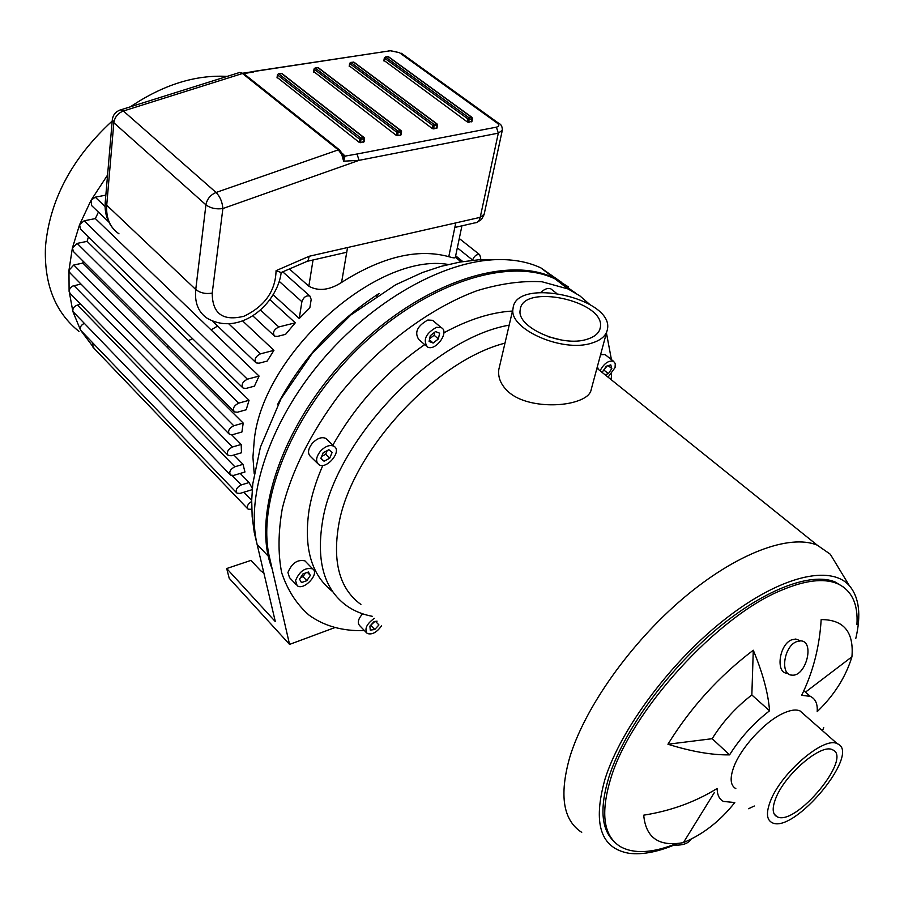 <?xml version="1.0" encoding="UTF-8"?>
<svg xmlns="http://www.w3.org/2000/svg" width="904" height="904" viewBox="0 0 904 904"><rect width="100%" height="100%" fill="white"/><g stroke="black" fill="none" stroke-linecap="round" stroke-linejoin="round"><path stroke-width="1.36" d="M329.734 458.158L324.073 461.232L320.784 458.554L323.169 452.791L328.864 449.717L332.13 452.407L329.734 458.158L325.677 454.215L327.169 450.633M324.073 461.232L320.943 458.17M321.688 456.384L325.677 454.215M310.332 575.419L306.863 580.684L301.473 582.571L299.529 579.181L302.998 573.882L308.411 572.017L310.332 575.419L307.394 572.368M300.625 577.509L303.043 576.673L305.416 573.046M306.863 580.684L303.043 576.673M375.476 621.364L378.934 624.935L374.776 629.5L370.267 630.111L369.906 626.133L374.075 621.545L377.092 621.161M370.256 625.737L374.866 621.443M374.776 629.5L371.047 625.636M603.364 370.55L607.126 365.973M602.844 371.318L606.29 366.222L610.788 364.866L611.816 368.583L608.381 373.646L604.979 374.685M608.381 373.646L604.2 370.301M611.816 368.583L608.155 365.668M320.75 450.813C325.643 446 330.073 444.497 334.028 446.293C342.503 450.96 326.48 470.193 318.784 464.588C315.349 461.39 316.004 456.791 320.75 450.813M317.485 463.311L310.716 456.689C307.27 453.48 307.902 448.892 312.626 442.926C317.507 438.146 321.926 436.655 325.892 438.463L327.225 439.751M295.551 580.56C299.529 571.147 305.224 567.249 312.648 568.865C320.061 573.509 303.767 591.148 297.133 585.656L295.551 580.56M296.162 584.639L289.517 577.599L287.924 572.492C291.856 563.102 297.54 559.237 304.964 560.887L305.97 561.926M381.567 625.783C376.776 632.461 371.996 635.026 367.205 633.455L367.126 633.399C364.289 628.868 366.696 623.839 374.346 618.325M366.346 632.585L359.702 625.647C357.159 622.879 358.131 618.935 362.617 613.816M600.075 370.764C603.962 363.51 608.415 360.323 613.443 361.204L615.274 363.589L615.07 367.589L608.053 377.16M600.572 354.718L605.047 354.537L606.143 355.419M540.897 292.354C544.603 288.941 547.903 287.766 550.807 288.839L552.208 289.935M429.66 338.751L434.112 335.248L434.745 332.197M433.163 343.045L429.095 341.452L430.281 335.7L435.547 331.565L439.604 333.192L438.406 338.921L433.163 343.045L429.434 339.836M438.406 338.921L434.112 335.248M436.429 327.338L441.208 327.621C450.056 331.598 435.513 351.882 427.389 346.933C422.767 339.938 425.784 333.406 436.429 327.338M425.874 345.622L418.857 339.565C414.201 332.559 417.185 326.05 427.818 320.027L432.598 320.321L434.157 321.643M272.172 568.887C251.018 516.772 282.602 423.196 350.3 353.848C417.806 284.251 505.731 254.374 553.7 277.822L568.277 286.817M683.435 842.607C659.016 846.991 645.772 837.85 643.716 815.171C670.757 810.911 695.232 802.017 717.177 788.469C717.177 794.899 719.279 799.215 723.471 801.441L734.794 802.537C720.149 821.069 703.041 834.426 683.435 842.607L714.273 792.684M748.535 808.73L754.309 806.006M822.47 730.692L823.736 727.641M851.93 656.79C845.726 677.039 834.143 695.334 817.193 711.651C817.736 703.877 815.453 698.781 810.334 696.374L801.656 695.312C813.024 672.147 819.521 646.902 821.171 619.59C843.76 619.59 854.009 631.998 851.93 656.79L805.464 692.136M753.281 650.225C762.852 673.288 768.276 693.481 769.553 710.793L751.845 694.973L753.281 650.225C719.042 676.192 690.588 707.538 667.943 744.241L712.171 738.692C722.782 721.708 736.003 707.143 751.845 694.973M769.553 710.793C753.665 723.11 740.331 737.8 729.584 754.863L712.171 738.692M729.584 754.863C712.295 755.19 691.752 751.642 667.943 744.241M796.367 641.738C783.7 646.676 779.937 675.085 791.893 675.119C805.984 677.062 815.182 640.992 800.594 640.868L796.367 641.738M788.198 673.627L787.101 673.186C775.587 673.333 778.965 644.812 791.509 639.874L795.757 639.026L799.622 640.495M674.045 845.082C682.769 845.511 688.464 843.5 691.142 839.07M591.758 343.102C562.559 352.967 508.432 328.92 513.031 308.671C514.952 276.534 613.827 297.913 607.477 329.09C606.369 335.542 601.137 340.209 591.758 343.102M606.697 331.96L591.261 389.296C590.493 394.415 585.509 398.449 576.311 401.387C557.666 407.501 524.343 406.009 508.715 392.121C501.11 385.273 497.799 377.77 498.793 369.612L499.596 366.188M548.626 336.819L561.87 340.107M586.945 339.294C562.141 347.611 516.297 327.237 520.195 310.027C521.811 282.782 605.759 300.93 600.358 327.361C599.431 332.864 594.956 336.842 586.945 339.294M677.887 843.443C658.937 851.783 642.608 855.06 628.901 853.263C600.493 848.257 592.538 823.476 605.058 778.932C621.048 728.183 671.898 660.304 726.432 618.099C781.022 575.735 830.697 564.491 849.331 585.645C859.195 597.307 861.354 614.923 855.783 638.495M613.703 841.172C601.205 829.115 599.612 807.758 608.923 777.09C623.319 731.89 665.785 672.565 714.013 631.455C762.287 590.289 810.357 571.769 835.025 581.916L843.816 587.284M581.713 832.347C563.158 820.346 559.124 795.486 569.622 757.767C584.459 708.092 630.427 643.026 683.334 598.211C736.285 553.338 789.474 533.654 817.216 545.135L830.29 554.231L837.194 565.61M360.899 604.448C340.006 589.193 332.536 563.102 338.491 526.173C349.735 453.763 434.067 361.137 504.974 343.147M372.437 616.347C362.583 614.517 353.893 610.923 346.368 605.556C324.31 589.284 316.298 561.644 322.332 522.625C334.084 441.649 432.236 338.311 509.178 325.157M597.408 366.482L598.233 369.273M332.728 591.668C311.292 575.08 303.439 547.632 309.179 509.347C311.631 495.256 316.185 480.6 322.841 465.39M332.864 445.163C355.86 404.608 386.471 371.092 424.699 344.616M443.864 332.841C468.396 319.507 491.267 312.242 512.478 311.044M364.47 630.619C342.616 631.263 324.118 626.088 308.965 615.07C296.602 604.256 287.495 590.12 281.652 572.65C277.935 553.485 278.172 532.004 282.353 508.217C291.868 470.577 310.795 432.835 339.147 394.98C378.222 346.526 429.343 308.241 477.165 290.647C500.635 283.551 522.275 280.59 542.095 281.788L568.051 288.964L579.69 295.721L589.6 304.332M606.437 332.954L611.432 359.611M611.545 373.985L611.183 379.68M735.833 788.616C730.466 785.576 729.72 778.559 733.596 767.552C740.387 748.365 764.129 722.183 782.491 713.651C790.039 710.047 795.893 709.143 800.063 710.939L803.566 714.024M676.034 843.726C652.428 853.15 633.862 854.111 620.325 846.607C603.522 836.076 600.301 813.487 610.663 778.819C630.393 711.674 717.606 615.692 782.107 589.984C805.238 580.3 823.499 578.119 836.889 583.419C851.568 589.916 858.258 603.68 856.924 624.709M775.542 798.91C784.186 774.943 821.307 743.099 832.46 749.778C853.489 757.258 795.113 827.397 776.92 816.651C772.468 814.21 772.005 808.3 775.542 798.91M770.208 801.701C780.333 773.474 824.143 735.879 837.262 743.721C862.088 752.58 793.283 835.206 771.835 822.516C766.626 819.645 766.083 812.707 770.208 801.701M376.358 296.196L379.126 293.416C335.836 321.756 301.97 358.809 277.551 404.563L278.963 402.585M561.61 282.353L540.954 267.934C528.456 262.058 513.935 259.278 497.369 259.606C443.706 260.623 372.075 300.738 320.909 361.6C269.72 422.462 245.459 496.138 257.12 544.377L275.325 621.613L226.701 568.526L229.209 578.289L289.551 644.405L269.55 557.542C256.001 501.923 292.659 411.704 359.43 347.362C426.078 282.805 508.997 256.566 555.124 278.929L575.136 292.726M335.135 627.5L289.551 644.405M263.866 572.978L260.68 570.763L251.007 560.39L226.701 568.526M461.933 225.83L455.322 257.391C455.322 258.228 453.141 257.979 448.779 256.679C417.682 248.204 381.94 256.804 341.576 282.443C329.395 290.229 318.479 291.483 308.84 286.206L289.359 268.94M299.235 318.49L301.891 301.71C303.552 297.133 306.219 295.235 309.914 296.049L311.191 299.45L309.835 307.835L299.235 318.49L273.211 294.851M269.934 299.676L295.28 322.818L285.596 334.333L277.37 336.424L274.601 336.141C272.33 332.706 273.731 329.644 278.805 326.966L295.28 322.818M242.521 320.83L273.946 350.345L267.2 361.058L259.052 363.205L256.182 362.911C253.99 359.509 255.403 356.492 260.431 353.859L273.946 350.345M242.487 387.477L80.524 229.141L79.575 224.712L84.128 220.802L95.349 218.587L98.412 212.078M95.349 218.587L259.075 376.064L254.442 386.144L246.08 388.415L243.131 388.11C241.018 384.776 242.441 381.804 247.402 379.194L259.075 376.064M233.786 411.309L73.506 251.617L72.388 248.024L77.145 243.402L87.112 241.357L88.434 236.871M87.112 241.357L249.063 400.28L246.193 409.772L237.413 412.224L234.396 411.919C232.362 408.642 233.797 405.715 238.69 403.139L249.063 400.28M228.904 433.796L70.139 273.087L68.964 270.273L73.789 265.008L82.84 263.087L83.078 261.154M82.84 263.087L243.199 423.083L241.922 431.999L232.531 434.688L229.492 434.383C227.537 431.163 228.972 428.293 233.786 425.75L243.199 423.083M254.193 473.617L252.928 457.198L254.318 439.412C263.493 353.08 377.386 251.967 448.339 264.465M231.695 434.858L241.187 444.463L241.47 452.78L231.266 455.774L228.203 455.48C226.328 452.328 227.751 449.503 232.509 446.983L241.187 444.463M233.899 455.006L243.029 464.34L244.961 472.001L233.639 475.414L230.588 475.131C228.768 472.046 230.204 469.255 234.87 466.769L243.029 464.34M240.215 473.436L249.075 482.544L252.318 488.465M462.837 261.584L455.65 255.798M107.124 180.19L107.565 175.082M108.762 221.966L91.677 205.637L91.021 200.338L95.248 197.162L105.847 195.151M227.65 454.915L70.218 293.529L69.099 291.438L68.964 270.273L72.388 248.024L79.575 224.712L91.021 200.338L107.565 175.06M247.685 508.737L92.976 347.226L92.875 343.068M94.717 349.012L80.535 330.129C79.699 327.451 80.874 325.237 84.061 323.474M251.753 509.28L248.148 509.223C246.476 506.658 247.651 504.048 251.674 501.426M230.057 474.589L72.851 311.439C72.557 308.411 74.105 306.264 77.484 305.021L80.716 304.286M252.227 489.652L239.989 493.426L236.961 493.155C235.221 490.137 236.645 487.403 241.232 484.939L249.075 482.544M236.464 492.635L80.535 330.129L72.851 311.439L69.088 290.93L70.015 288.286L72.252 286.206L80.931 284.025M480.397 259.685L480.747 258.069L479.628 254.645C476.521 254.148 474.182 255.945 472.611 260.058L472.555 260.307M78.976 331.418C55.087 312.23 43.923 283.935 45.482 246.532C49.754 199.863 71.992 158.03 112.198 121.023M130.391 106.808C163.115 84.784 195.366 74.648 227.141 76.399M217.638 326.061L211.073 329.892M192.71 338.808L188.235 340.593M168.878 346.639L167.014 347.068M343.226 154.912L343.633 161.195L359.057 160.336L498.319 133.148L480.216 217.344L309.168 256.273L308.354 259.764L306.885 261.437L281.178 272.511M281.189 272.556L276.07 270.669L309.168 256.273M343.351 155.183L345.057 156.109L342.571 153.59M343.271 155.002L339.486 149.894L338.288 149.883L341.768 154.584L343.633 161.195L345.057 156.109L357.046 154.008L359.057 160.336L222.881 208.553C222.339 201.965 220.067 196.597 216.067 192.473L123.385 111.011L120.944 109.779L119.577 110.198M238.08 72.953L239.797 72.422L244.08 73.879M251.775 71.687L390.63 50.714L399.376 52.635L497.347 123.204C499.55 125.068 499.234 126.39 496.409 127.159L357.046 154.008M471.651 121.181L468.905 122.322L467.368 121.983L384.155 60.545M400.811 134.515L400.585 135.204L396.28 135.374L313.88 71.687M436.722 127.758L433.875 128.922L432.315 128.583L349.486 66.037M363.86 141.476L360.798 142.708L359.193 142.346L277.291 77.484M257.12 544.377L269.55 557.542M313.044 259.979L308.84 286.206M455.526 224.079L448.779 256.679M341.576 282.443L347.339 248.747M260.386 309.959L278.805 326.966M84.128 220.802L247.402 379.194M95.248 197.162L105.101 206.519M228.814 323.869L260.431 353.859M77.145 243.402L238.69 403.139M73.789 265.008L233.786 425.75M243.82 492.239L251.696 500.409M77.484 305.021L234.87 466.769M232.238 475.628L241.232 484.939M73.891 285.562L232.509 446.983M457.322 247.843L472.611 260.058M279.325 281.449L301.891 301.71M119 233.842C110.017 227.605 105.926 218.056 106.717 205.208L113.836 122.741L205.931 204.835C210.53 208.236 216.18 209.468 222.881 208.553L212.214 293.111C212.338 313.733 222.926 321.451 243.956 316.242C264.793 306.264 275.494 291.077 276.07 270.669M112.333 119.52L113.836 122.741C114.74 117.068 117.927 113.158 123.385 111.011L242.487 73.506L338.288 149.883L216.067 192.473C210.44 194.868 207.061 198.993 205.931 204.835L195.75 289.506L106.717 205.208L105.271 201.897M212.214 293.111C205.671 294.184 200.191 292.975 195.75 289.506C194.496 302.659 198.304 312.253 207.185 318.264C240.125 337.09 277.37 303.563 281.178 272.658M243.764 73.608L253.425 71.992M499.381 123.78L498.714 123.306C501.178 124.3 502.375 126.616 502.319 130.266L498.319 133.148L496.409 127.159M401.432 53.279L498.714 123.306L497.347 123.204M388.912 50.454L399.376 52.635M243.052 73.156L390.63 50.714M502.217 130.718L484.16 214.237L480.216 217.344C479.301 221.005 477.493 222.847 474.803 222.881L454.825 227.458M364.391 138.368L363.634 137.498L364.131 139.069L364.391 138.368M280.85 73.518L282.082 73.631M360.798 142.708L360.832 138.029L359.724 139.239L364.131 139.069L363.6 142.177M277.212 78.06L277.63 75.021L359.724 139.239L359.193 142.346M360.832 138.029L278.692 73.857L281.46 73.427L363.634 137.498L360.832 138.029M437.31 124.718L436.632 123.871L437.118 125.385L437.31 124.718M352.899 62.195L354.085 62.274M433.875 128.922L433.988 124.368L432.903 125.543L437.118 125.385L436.53 128.424M350.91 62.512L349.871 63.642L350.91 62.512L353.52 62.093L436.632 123.871L433.988 124.368L350.91 62.512M349.396 66.602L349.871 63.642L432.903 125.543L432.315 128.583M401.365 131.442L400.653 130.583L401.139 132.131L401.365 131.442M317.372 67.777L318.57 67.879M397.862 135.713L397.929 131.091L396.833 132.289L401.139 132.131L400.585 135.204M313.79 72.252L314.242 69.246L396.833 132.289L396.28 135.374M397.929 131.091L315.293 68.105L317.982 67.687L400.653 130.583L397.929 131.091M468.905 122.322L469.04 117.814L467.978 118.978L469.515 119.317L472.509 118.537L471.967 117.362L471.481 121.837M384.053 61.11L385.579 57.054L384.562 58.172L467.978 118.978L467.368 121.983M387.5 56.76L388.652 56.828M385.579 57.054L388.132 56.658L471.617 117.339L469.04 117.814L385.579 57.054M325.892 438.463L334.028 446.293M304.964 560.887L312.648 568.865M605.047 354.537L613.443 361.204M550.807 288.839L556.129 292.998M432.598 320.321L441.208 327.621M810.334 696.374L803.848 690.724M795.757 639.026L800.594 640.868M513.031 308.671L498.793 369.612M600.358 327.361L599.714 329.791M849.331 585.645L830.29 554.231M817.216 545.135L596.934 368.233M568.051 288.964L553.7 277.822M836.889 583.419L835.025 581.916M776.92 816.651L774.276 814.176M837.262 743.721L800.063 710.939M257.9 547.688L254.227 532.377L252.159 516.557L251.696 500.341L252.781 483.843L260.408 447.152L280.997 398.833L312.004 353.679L350.888 314.942L395.613 284.794L422.394 272.533L441.062 266.352L459.899 262.07L478.736 259.787L497.369 259.606M540.954 267.934L555.124 278.929M461.13 261.855L455.356 257.211M273.889 335.474L252.657 315.722M255.504 362.255L212.598 321.236M479.628 254.645L459.277 238.509M282.726 271.833L309.914 296.049M339.475 149.894L243.673 73.563L239.797 72.422L120.944 109.779C115.848 111.316 112.966 114.706 112.288 119.95L105.237 202.315C104.48 212.44 107.067 221.141 113 228.407M477.007 222.373L481.493 219.457L484.035 214.756M307.01 261.358L346.74 252.25M364.606 138.719L364.063 137.544L281.878 73.484L278.466 73.755L277.449 74.716L277.031 77.755M364.594 138.764L364.075 141.826M437.547 125.08L437.005 123.904L353.905 62.139L350.673 62.41L349.678 63.325L349.193 66.297M437.536 125.125L436.96 128.119M401.591 131.803L401.048 130.628L318.377 67.732L315.067 68.003L314.05 68.941L313.598 71.947M401.591 131.848L401.037 134.877M472.509 118.537L471.967 117.362L388.483 56.703L385.341 56.963L384.358 57.867L383.85 60.794M472.498 118.582L471.888 121.543"/></g></svg>
